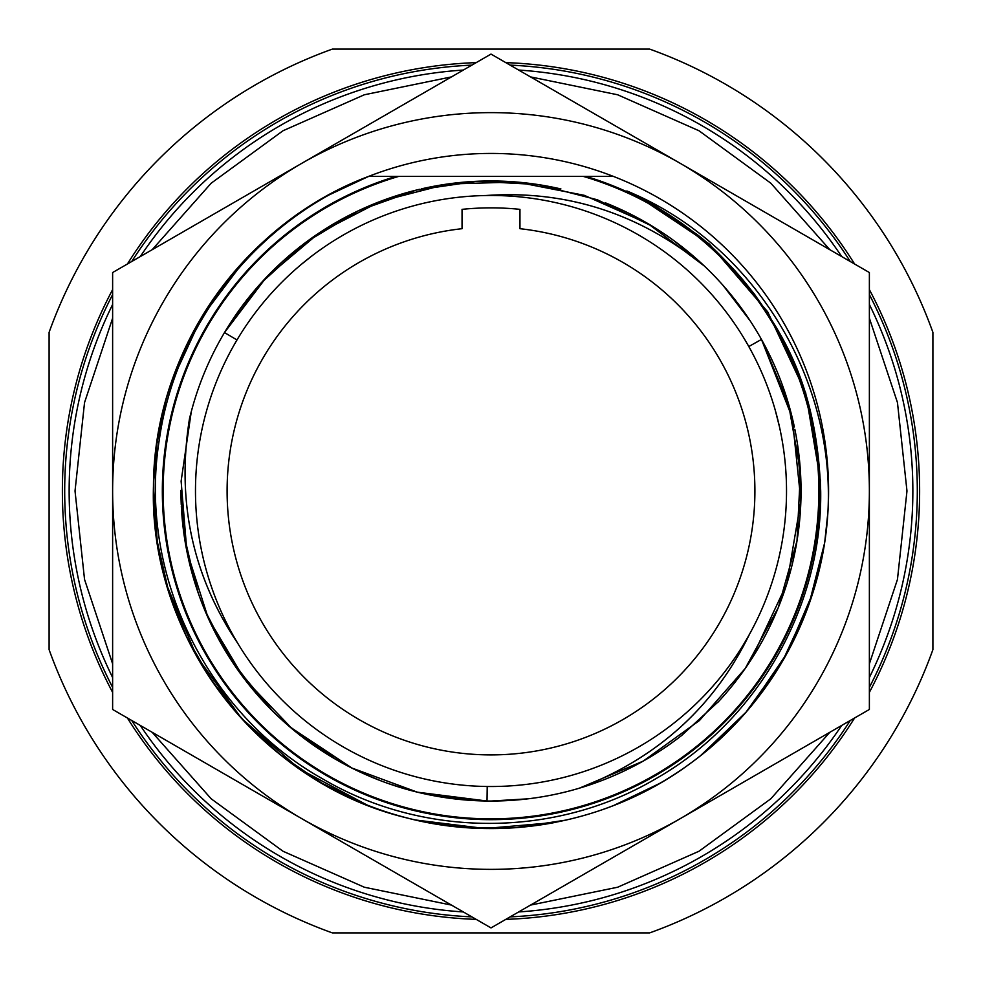 <?xml version="1.0" encoding="UTF-8"?>
<svg xmlns="http://www.w3.org/2000/svg" width="982" height="982" viewBox="0 0 982 982"><rect width="100%" height="100%" fill="white"/><g stroke="black" fill="none" stroke-linecap="round" stroke-linejoin="round"><path stroke-width="1.47" d="M49.1 649.654L49.1 332.346A469.519 469.519 0 0 1 332.346 49.1L649.654 49.1A469.519 469.519 0 0 1 932.9 332.346L932.9 649.654A469.519 469.519 0 0 1 649.654 932.9L332.346 932.9A469.519 469.519 0 0 1 49.1 649.654M64.689 491A426.311 426.311 0 0 1 112.623 294.612A426.311 426.311 0 0 0 112.623 687.388M131.735 720.493A426.311 426.311 0 0 0 471.888 916.881M510.112 916.881A426.311 426.311 0 0 0 850.265 720.493M869.377 687.388A426.311 426.311 0 0 0 869.377 294.612A426.311 426.311 0 0 1 917.311 491M850.265 261.507A426.311 426.311 0 0 0 510.112 65.119A426.311 426.311 0 0 1 850.265 261.507M471.888 65.119A426.311 426.311 0 0 0 131.735 261.507A426.311 426.311 0 0 1 471.888 65.119M491 828.575A337.575 337.575 0 0 0 555.247 822.4A337.575 337.575 0 0 1 169.653 387.62A337.575 337.575 0 0 1 613.431 176.416L589.482 176.416M659.622 783.44L614.167 805.301A337.575 337.575 0 0 0 659.008 783.796L613.554 805.547M700.62 755.6A337.575 337.575 0 0 0 727.908 731.48A337.575 337.575 0 0 1 602.923 809.475M824.905 540.603L827.912 512.15A337.575 337.575 0 0 1 760.301 694.544A337.575 337.575 0 0 0 827.912 512.174C822.204 610.951 770.404 705.518 690.346 763.431C610.816 822.572 503.422 843.256 407.051 817.969C259.444 782.777 148.699 637.883 153.462 486.225C153.658 351.887 242.763 223.54 368.569 176.416L613.431 176.416A337.575 337.575 0 0 1 827.912 512.174C835.277 378.831 754.753 247.722 634.924 194.436C626.197 190.545 624.515 189.943 629.855 192.632C636.606 197.578 640.411 193.515 693.169 231.801C708.231 241.719 728.656 262.501 754.458 294.183C777.99 329.216 816.693 379.236 820.694 491.012C822.4 606.95 757.208 721.119 655.89 778.677C555.652 838.1 423.708 838.358 322.857 778.984C205.803 713.509 137.615 572.322 159.379 439.322C175.79 322.918 258.561 218.765 368.753 176.416L395.844 176.416A328.663 328.663 0 0 0 202.353 648.169A328.663 328.663 0 0 0 703.615 741.631A328.663 328.663 0 0 0 586.156 176.416L613.431 176.416M157.194 541.266L153.425 491L157.181 541.229L168.376 590.354L186.752 637.257L211.903 680.894L243.278 720.322L280.152 754.63L321.74 783.071L367.084 805.007L321.593 782.985M465.431 827.605L415.177 819.945L484.727 828.513L554.56 822.535M614.167 805.301L658.996 783.796M700.632 755.588L745.964 712.232L782.494 661.254L808.959 604.384L824.45 543.598M327.853 195.467L368.569 176.416L392.518 176.416L368.569 176.416L392.518 176.416L368.569 176.416L327.301 195.774M244.616 260.23L201.359 317.616L171.224 382.845M157.206 440.636L153.511 483.561M153.45 487.526L156.654 537.571M157.01 540.014L164.227 575.71M166.928 585.493L196.621 656.221L241.511 718.407L299.289 768.857L366.961 804.958M415.337 819.982L485.12 828.526L555.149 822.425M614.499 805.166L658.775 783.931M700.903 755.379L737.519 721.61M750.113 707.371L787.061 653.19L812.826 592.883M658.541 784.066L614.683 805.105M566.553 820.007L516.164 827.63M465.063 827.568L414.956 819.896M211.903 680.894L186.752 637.244M163.417 409.494L156.383 446.405L165.234 402.485M179.792 360.21L199.837 320.181M224.939 283.233L251.552 253.049M254.927 249.71L261.261 243.671M289.445 220.201L292.673 217.832M153.634 502.894L153.72 477.043M156.42 446.159L165.344 402.08M180.037 359.621L200.267 319.457M213.61 298.614L225.627 282.35M392.518 176.416L368.569 176.416L327.963 195.406M112.623 272.542L112.623 709.458L491 927.916L869.377 709.458L869.377 272.542L491 54.084L112.623 272.542M112.623 620.366C112.623 654.822 112.623 654.822 112.623 620.366M189.784 754.004C159.931 736.77 159.931 736.77 189.784 754.004C219.624 771.238 219.624 771.238 189.784 754.004M112.623 491A378.377 378.377 0 0 0 680.182 818.681A378.377 378.377 0 0 0 680.195 163.319A378.377 378.377 0 0 0 112.623 491M157.329 542.174L153.425 491L154.162 468.758M165.332 402.141L166.24 398.901M177.779 365.12L180.197 359.24M182.947 352.943L200.61 318.88M221.355 287.91L226.02 281.859M256.069 248.593L257.493 247.219M815.121 585.346L813.415 591.029M812.224 594.773L794.806 638.177M769.606 681.606L746.295 711.864M738.194 720.898L701.197 755.146M554.388 822.572L547.146 823.873M516.336 827.617L472.158 828.047M211.891 680.87L186.727 637.195M816.03 582.142L814.139 588.66M813.329 591.274L794.536 638.717M769.152 682.269L761.946 692.359M515.881 827.654L489.036 828.562M465.333 827.593L415.263 819.97M367.219 805.056L321.63 783.01M319.629 781.844L279.809 754.348M211.817 680.759L186.69 637.109M820.498 481.045L805.682 392.837L767.703 311.846L709.36 244.052L634.924 194.436M398.655 176.416A327.865 327.865 0 0 0 223.933 681.177A327.865 327.865 0 0 0 758.067 681.177A327.865 327.865 0 0 0 583.345 176.416M180.958 491A310.042 310.042 0 0 0 181.253 504.65M181.326 506.123A310.042 310.042 0 0 0 183.916 533.742M196.633 588.328L184.211 535.767A310.042 310.042 0 0 0 579.098 788.264A310.042 310.042 0 0 0 579.11 788.264M749.389 634.421C713.939 707.015 657.179 758.3 579.098 788.264L579.331 788.19A310.042 310.042 0 0 0 681.533 735.579M717.621 702.584A310.042 310.042 0 0 0 794.843 429.294M652.551 226.376L597.387 199.788L538.087 184.555L476.945 181.277L416.356 190.078L358.675 210.614L306.151 242.088L260.844 283.27L224.51 332.554A310.042 310.042 0 0 1 419.535 189.305M421.29 188.9A310.042 310.042 0 0 1 560.918 188.949M607.539 203.691A310.042 310.042 0 0 1 704.204 265.901L674.168 240.848M704.389 266.073C639.515 213.475 566.724 189.956 486.004 195.516L485.771 195.528C566.491 189.894 639.307 213.352 704.217 265.901L704.389 266.073A310.042 310.042 0 0 1 794.352 426.961M376.462 763.419L378.23 764.156M237.656 643.149L237.73 643.271C192.497 576.004 176.416 501.213 189.452 418.897L189.514 418.663A310.042 310.042 0 0 1 224.497 332.554L266.22 277.452L319.101 232.967L380.488 201.322L447.411 184.039L516.495 182.014L584.265 195.32L648.12 223.724L704.18 265.877M487.219 786.496L487.023 801.017L446.307 797.801M681.569 735.555L719.008 701.087M751.181 659.622L786.864 583.689L800.882 500.955L792.204 417.51L761.467 339.428L790.461 410.672M191.281 411.654L181.118 481.18L186.862 551.209L208.221 618.132L244.113 678.537L292.673 729.307L351.421 767.85L417.338 792.167L487.023 801.017L430.595 795.101M723.218 285.578L750.236 320.942M797.347 443.312L801.042 491M189.514 418.663C176.404 500.967 192.435 575.759 237.595 643.05M748.8 346.536L761.467 339.428L788.386 403.307L800.428 471.569L797.016 540.812L778.296 607.576L745.203 668.497L699.405 720.555L643.185 761.124L579.343 788.19C657.4 758.165 714.123 706.831 749.512 634.2L749.45 634.311M236.981 339.968L224.497 332.554M195.479 491A295.521 295.521 0 0 0 491 786.521A295.521 295.521 0 0 0 786.521 491A295.521 295.521 0 0 0 491 195.479A295.521 295.521 0 0 0 195.479 491M779.401 426.544L775.142 409.764M784.201 454.003L783.943 452.076M180.958 490.349L185.23 542.322L198.155 592.833M206.821 614.977L235.091 666.029L272.419 710.882M289.653 726.766L352.342 768.305M605.624 202.918L607.514 203.679M528.034 798.82L490.963 801.042M404.633 788.767L387.485 783.255M381.888 781.206L365.562 774.54M334.445 758.607L288.18 725.502M259.248 696.962L228.278 655.632L204.637 609.822M184.211 535.767L183.916 533.766M312.35 255.59L301.327 264.379M462.043 209.35L462.043 228.696A263.888 263.888 0 0 0 267.448 631.23A263.888 263.888 0 0 0 714.552 631.23A263.888 263.888 0 0 0 519.957 228.696L519.957 209.35A283.135 283.135 0 0 0 462.043 209.35M792.216 754.004C822.069 736.77 822.069 736.77 792.216 754.004M869.377 620.366C869.377 654.822 869.377 654.822 869.377 620.366M568.161 98.63C538.308 81.408 538.308 81.408 568.161 98.63M413.839 98.63C443.692 81.408 443.692 81.408 413.839 98.63C383.999 115.864 383.999 115.864 413.839 98.63M112.623 289.629A428.631 428.631 0 0 0 112.623 692.371M127.415 718.002A428.631 428.631 0 0 0 476.209 919.373M505.791 919.373A428.631 428.631 0 0 0 854.586 718.002M869.377 692.371A428.631 428.631 0 0 0 869.377 289.629M854.586 263.998A428.631 428.631 0 0 0 505.791 62.627M476.209 62.627A428.631 428.631 0 0 0 127.415 263.998M869.377 304.469A421.855 421.855 0 0 1 869.377 677.531M841.721 725.416A421.855 421.855 0 0 1 518.656 911.947M463.344 911.947A421.855 421.855 0 0 1 140.279 725.416M112.623 677.531A421.855 421.855 0 0 1 112.623 304.469M140.279 256.584A421.855 421.855 0 0 1 463.344 70.053M518.656 70.053A421.855 421.855 0 0 1 841.721 256.584M762.327 305.512L763.677 307.513M616.524 187.255L651.655 204.231M530.525 905.097L617.653 887.225L698.988 851.247L770.821 798.796L829.851 732.277M869.377 663.82L897.462 579.429L906.975 491L897.462 402.571L869.377 318.18M829.851 249.723L770.821 183.204L698.988 130.753L617.653 94.775L530.525 76.903M451.475 905.097L364.347 887.225L283.012 851.247L211.179 798.796L152.149 732.277M112.623 663.82L84.538 579.429L75.025 491L84.538 402.571L112.623 318.18M152.149 249.723L211.179 183.204L283.012 130.753L364.347 94.775L451.475 76.903"/></g></svg>
